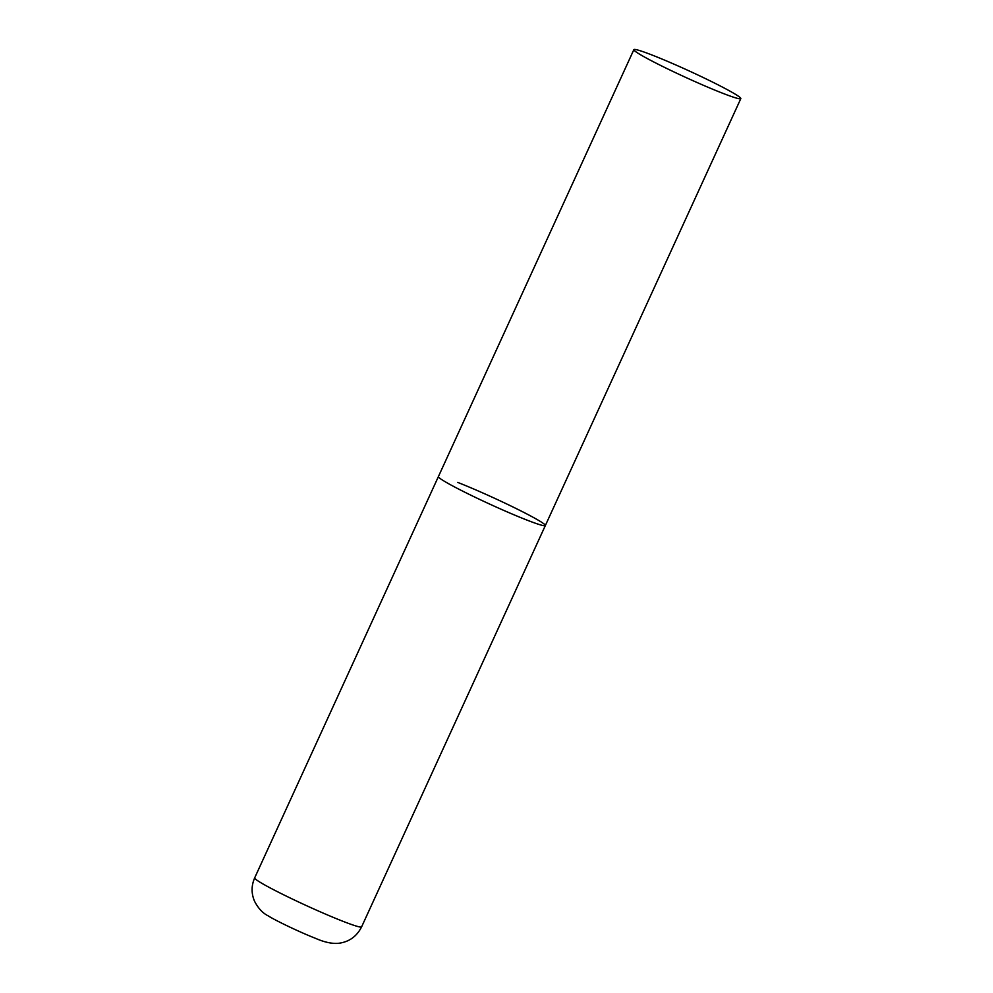 <?xml version="1.0" encoding="UTF-8"?>
<svg xmlns="http://www.w3.org/2000/svg" width="993" height="993" viewBox="0 0 993 993"><rect width="100%" height="100%" fill="white"/><g stroke="black" fill="none" stroke-linecap="round" stroke-linejoin="round"><path stroke-width="1.49" d="M526.005 519.711A58.81 3.662 -155.4 0 1 468.423 493.993A58.81 3.662 -155.4 0 1 438.409 476.59A58.81 3.662 24.6 0 0 450.685 484.857A58.81 3.662 24.6 0 0 509.297 512.81A58.81 3.662 24.6 0 0 545.343 525.545A58.81 3.662 -155.4 0 1 526.005 519.711M457.748 482.412A58.81 3.662 -155.4 0 1 515.317 508.131A58.81 3.662 -155.4 0 1 545.343 525.545L361.601 926.866A58.81 3.662 -155.4 0 1 342.262 921.032A58.81 3.662 -155.4 0 1 284.693 895.314A58.81 3.662 -155.4 0 1 254.667 877.899C251.303 885.644 251.241 893.39 254.493 901.135C258.18 908.285 262.735 913.188 268.172 915.844C275.384 920.511 300.32 932.427 315.551 938.348C324.128 942.134 331.65 943.797 338.104 943.35C348.828 942.121 356.673 936.622 361.601 926.866M728.527 90.338A58.81 3.662 24.6 0 0 669.915 62.385A58.81 3.662 24.6 0 0 633.869 49.65A58.81 3.662 24.6 0 0 646.145 57.929A58.81 3.662 24.6 0 0 704.757 85.87A58.81 3.662 24.6 0 0 740.815 98.617A58.81 3.662 24.6 0 0 728.527 90.338M633.869 49.65L254.667 877.899M545.343 525.545L740.815 98.617"/></g></svg>
